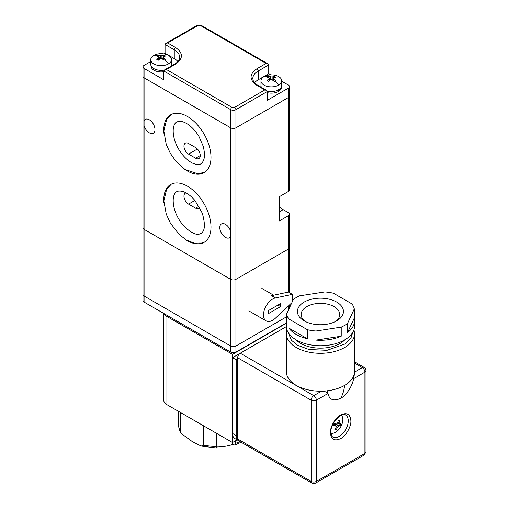 <?xml version="1.0" encoding="UTF-8"?>
<svg xmlns="http://www.w3.org/2000/svg" width="509" height="509" viewBox="0 0 509 509"><rect width="100%" height="100%" fill="white"/><g stroke="black" fill="none" stroke-linecap="round" stroke-linejoin="round"><path stroke-width="0.76" d="M230.685 231.493L230.685 236.278A7.979 4.606 60 0 1 229.425 237.767A7.979 4.606 60 0 1 225.436 237.372A7.979 4.606 60 0 1 220.219 230.342A7.979 4.606 60 0 1 221.447 223.947A7.979 4.606 60 0 1 225.436 224.342A7.979 4.606 60 0 1 230.685 231.493L230.685 127.823A3.709 2.144 0 0 0 235.934 127.823L288.418 97.518A3.709 2.144 0 0 0 289.506 95.997A3.709 2.144 180 0 1 288.418 97.518L235.934 127.823A3.709 2.144 180 0 1 230.685 127.823L144.072 77.82A3.709 2.144 180 0 1 142.991 76.299A3.709 2.144 0 0 0 144.072 77.82L144.072 120.881A7.979 4.606 60 0 1 145.332 119.392A7.979 4.606 60 0 1 149.322 119.787A7.979 4.606 60 0 1 154.539 126.824A7.979 4.606 60 0 1 153.317 133.218A7.979 4.606 60 0 1 149.322 132.824A7.979 4.606 60 0 1 144.072 125.666L144.072 120.881M166.386 69.485L175.567 64.179C183.355 58.624 183.355 53.07 175.567 47.515L167.696 42.966L197.88 25.539A1.858 1.069 -120 0 0 196.951 25.45L201.43 25.45A1.858 1.069 120 0 0 200.501 25.539L266.112 63.421L256.93 68.728C249.143 74.282 249.143 79.837 256.93 85.391L264.801 89.94L234.617 107.367L231.996 107.367L166.386 69.485L164.528 69.93L163.758 70.999L163.758 79.786L144.072 68.422A3.709 2.144 180 0 1 142.991 66.908A3.709 2.144 180 0 1 144.072 65.394L150.74 61.544M279.237 206.489A14.844 8.57 -120 0 0 283.169 209.644L288.418 212.673A3.709 2.144 180 0 1 289.506 214.187A3.709 2.144 180 0 1 288.418 215.701L279.237 221.008L279.237 196.767L288.418 191.46L288.418 88.121L267.429 100.241L267.429 91.455L235.934 109.639L235.934 279.346A3.709 2.144 180 0 1 230.685 279.346L144.072 229.343A3.709 2.144 180 0 1 142.991 227.828A3.709 2.144 0 0 0 144.072 229.343L144.072 296.015A3.709 2.144 180 0 1 142.991 294.495A3.709 2.144 0 0 0 144.072 296.015L144.072 302.072L230.685 352.075L230.685 346.018L144.072 296.015L230.685 346.018A3.709 2.144 0 0 0 235.934 346.018A3.709 2.144 180 0 1 230.685 346.018L230.685 279.346L144.072 229.343L144.072 125.666M266.112 63.421L267.969 63.867L268.739 64.936L268.739 73.729L270.737 74.88M281.757 81.243L288.418 85.092A3.709 2.144 0 0 1 289.506 86.606A3.709 2.144 0 0 1 288.418 88.121M164 53.89L165.069 53.273L165.069 44.48L174.256 49.787L174.256 58.573L165.069 53.273M177.883 61.538A18.559 10.714 0 0 0 174.256 58.573M268.739 73.729L258.241 79.786A18.559 10.714 0 0 0 254.615 82.751M264.801 89.94L266.659 90.386L267.429 91.455M167.696 42.966L165.839 43.411L165.069 44.48M289.506 292.707L289.506 247.527A3.709 2.144 180 0 1 288.418 249.041L235.934 279.346L235.934 352.075L286.293 322.999M286.586 316.77L235.934 346.018L286.586 316.77M144.072 302.072A3.709 2.144 180 0 1 142.991 300.558L142.991 66.908M235.934 352.075A3.709 2.144 180 0 1 230.685 352.075M278.016 90.157L279.301 90.895A10.021 5.784 0 0 0 281.382 87.363L281.382 87.134M279.301 90.895L278.448 89.635M267.429 92.683A10.021 5.784 0 0 0 278.448 91.455L277.481 90.125M151.116 65.922L151.116 66.151A10.021 5.784 0 0 0 154.049 70.242A10.021 5.784 0 0 0 163.758 71.731M278.709 85.111A10.39 6 180 0 1 264.012 85.111A10.39 6 180 0 1 260.971 80.867A10.39 6 180 0 1 264.012 76.63A10.39 6 180 0 1 278.709 76.63A10.39 6 180 0 1 281.757 80.867A10.39 6 180 0 1 278.709 85.111A18.559 10.714 -120 0 0 275 80.969L275.776 80.53L273.721 78.863L273.721 77.953A18.521 10.695 120 0 1 275.776 77.253L274.205 76.344A18.521 10.695 -60 0 0 272.15 77.044L268.523 76.344L267.721 76.764L266.945 77.253L269 77.953L269 78.863A18.521 10.695 -60 0 0 266.945 80.53L268.523 81.44A18.521 10.695 120 0 1 270.578 79.773L272.15 79.773L274.205 81.44L275 80.969M269 77.953L269 81.014M281.757 80.867L281.757 85.544A10.39 6 180 0 1 267.346 91.079M261.473 87.389A10.39 6 180 0 1 260.971 85.544L260.971 80.867M273.721 81.014L273.721 77.953M272.709 80.187L273.397 78.411M273.524 78.081L274.205 76.344M268.523 76.344L269.197 78.081M269.325 78.411L270.012 80.187M168.485 63.899A10.39 6 180 0 1 153.788 63.899A10.39 6 180 0 1 150.74 59.655A10.39 6 180 0 1 153.788 55.417A10.39 6 180 0 1 168.485 55.417A10.39 6 180 0 1 171.527 59.655A10.39 6 180 0 1 168.485 63.899A18.559 10.714 -120 0 0 164.776 59.757L165.546 59.318L163.497 57.651L163.497 56.741A18.521 10.695 120 0 1 165.546 56.041L163.974 55.131A18.521 10.695 -60 0 0 161.919 55.831L158.293 55.131L157.497 55.551L156.721 56.041L158.77 56.741L158.77 57.651A18.521 10.695 -60 0 0 156.721 59.318L158.293 60.227A18.521 10.695 120 0 1 160.348 58.56L161.919 58.56L163.974 60.227L164.776 59.757M158.77 56.741L158.77 59.801M171.527 59.655L171.527 64.331A10.39 6 180 0 1 171.024 66.176M164.356 70.038A10.39 6 180 0 1 153.788 68.575A10.39 6 180 0 1 150.74 64.331L150.74 59.655M163.497 59.801L163.497 56.741M162.479 58.974L163.173 57.199M163.3 56.868L163.974 55.131M158.293 55.131L158.967 56.868M159.101 57.199L159.788 58.974M291.842 302.715L275.445 318.163A12.992 7.501 -60 0 1 266.182 320.899A12.992 7.501 -60 0 1 263.49 314.95A12.992 7.501 -60 0 1 275.445 297.937L271.507 295.665L288.418 292.077L292.357 294.348L275.445 297.937M292.363 301.595L292.357 294.348M280.548 303.587L280.548 306.622L268.478 313.589L268.478 310.56L280.548 303.587M277.92 305.101L280.548 306.622M166.907 316.471L166.907 404.655L232.518 442.537L232.518 354.347L166.907 316.471A11.134 6.426 180 0 1 164.032 313.595M235.597 440.762L235.597 443.32L234.604 445.089L232.524 444.573L232.524 442.531L237.13 439.871M286.293 323.304L232.518 354.347M166.907 404.655A11.134 6.426 180 0 1 163.65 400.112L163.65 313.372M237.639 358.972L236.195 359.806L236.195 435.564A11.134 6.426 120 0 0 238.027 440.342M236.195 359.806L232.518 357.681L232.518 433.445A11.134 6.426 120 0 0 234.827 438.542L238.11 440.438M237.639 438.974L311.12 481.399A3.709 2.144 -60 0 0 311.89 483.098L238.409 440.673A3.709 2.144 120 0 1 237.639 438.974L237.639 357.757A3.709 2.144 120 0 1 240.261 353.214L232.518 357.681M330.411 432.688C330.01 426.994 335.514 417.456 340.648 414.956C346.826 412.131 350.243 414.103 350.886 420.867C351.286 426.561 345.783 436.098 340.648 438.599C334.47 441.424 331.054 439.452 330.411 432.688M286.312 326.625L240.261 353.214L313.748 395.639L321.478 391.179A34.148 19.717 180 0 1 296.295 385.408A34.148 19.717 180 0 1 286.293 371.468L286.293 333.592A34.148 19.717 180 0 0 296.295 347.532A34.148 19.717 180 0 0 333.51 351.802A34.148 19.717 180 0 0 354.588 333.592L354.588 371.468A34.148 19.717 180 0 1 354.569 372.073L362.3 367.606A3.709 2.144 -60 0 1 364.158 367.422C365.093 367.721 365.71 368.796 366.009 370.641A3.709 2.144 180 0 1 364.928 372.155L364.928 453.373A3.709 2.144 0 0 0 366.009 451.852L364.158 455.071A3.709 2.144 60 0 0 364.928 453.373L316.369 481.399A3.709 2.144 60 0 1 315.605 483.098L364.158 455.071M321.478 391.179C324.449 390.988 326.434 391.866 327.433 393.801L316.369 400.182L316.369 481.399A3.709 2.144 0 0 1 311.12 481.399L311.12 400.182L237.639 357.757M354.588 363.152L362.3 367.606A3.709 2.144 60 0 1 364.928 372.155L353.863 378.537L353.863 375.508A34.148 19.717 0 0 1 344.587 385.408L344.587 385.408A34.148 19.717 0 0 1 327.433 390.766L327.433 393.801M353.863 378.537L354.569 372.073M344.854 339.796A27.836 16.072 180 0 1 300.755 343.441A27.836 16.072 180 0 1 296.028 339.796M353.768 375.559C354.359 382.723 347.138 395.219 340.648 398.292C332.733 401.894 328.362 399.368 327.529 390.715M286.293 320.562L286.293 326.014A34.148 19.717 0 0 0 297.116 340.413A34.148 19.717 0 0 0 334.038 344.097A34.148 19.717 0 0 0 354.588 326.014L354.588 320.562A34.148 19.717 180 0 1 347.532 332.562L347.532 323.469A34.148 19.717 180 0 1 341.227 327.109L341.227 336.201A34.148 19.717 180 0 1 315.987 340.107L315.987 331.015A34.148 19.717 180 0 1 307.372 329.679L307.372 338.771A34.148 19.717 180 0 1 297.116 334.96A34.148 19.717 180 0 1 288.896 328.108L288.896 319.016A34.148 19.717 180 0 1 286.586 314.04L286.586 323.132A34.148 19.717 180 0 1 286.293 320.562A34.148 19.717 180 0 1 286.586 317.985M286.586 314.04L293.349 299.47A34.148 19.717 180 0 1 299.655 295.824L324.895 291.924A34.148 19.717 180 0 1 333.51 293.254L351.986 303.924A34.148 19.717 180 0 1 354.296 308.893L354.296 317.985A34.148 19.717 180 0 1 354.588 320.562M305.597 321.618A19.297 11.141 180 0 1 301.137 314.498A19.297 11.141 180 0 1 312.755 304.274A19.297 11.141 180 0 1 333.624 306.361A19.297 11.141 180 0 1 339.738 314.498A19.297 11.141 180 0 1 335.285 321.618M304.726 321.173A23.013 13.285 180 0 1 304.166 320.861A23.013 13.285 180 0 1 303.898 302.231A23.013 13.285 180 0 1 336.156 301.761A23.013 13.285 180 0 1 336.71 320.861A23.013 13.285 180 0 1 304.726 321.173M307.372 338.771L288.896 328.108M288.896 319.016L307.372 329.679M315.987 331.015L341.227 327.109M347.532 323.469L354.296 308.893M341.227 336.201L315.987 340.107M354.296 317.985L347.532 332.562M341.329 415.268A10.39 6 -60 0 1 342.048 423.914A10.39 6 -60 0 1 332.154 433.299A10.39 6 -60 0 1 331.022 433.121M333.968 424.869L336.105 426.103L336.22 427.064A18.521 14.398 -89.1 0 1 334.871 429.475L336.271 429.494A18.521 14.398 90.9 0 0 337.626 427.089L338.682 426.078L340.095 425.868L340.814 423.838L339.229 424.01L337.639 423.087M333.955 424.92L335.883 426.039L333.637 425.766L334.006 424.76A18.559 4.638 -160.5 0 1 332.778 424.557M339.401 424.048L339.064 423.024A18.521 14.398 90.9 0 0 339.586 420.129L338.18 420.11A18.521 14.398 -89.1 0 1 337.664 422.998L336.602 424.003L334.356 423.736L334.006 424.76M339.586 420.129L338.154 420.319M335.596 428.285L336.271 429.494M340.095 425.868L334.712 423.787L338.682 426.078M180.708 412.621L180.708 431.867L181.357 433.592L192.237 441.551L201.176 446.075L203.765 445.178L203.765 425.938M216.395 447.296L216.395 433.229M181.357 433.592C179.531 430.799 178.602 427.821 178.576 424.659L178.576 411.393L178.576 424.659A37.672 21.747 0 0 0 180.708 431.867M232.524 444.573A33.403 19.285 180 0 1 216.395 446.972M163.917 133.301A33.403 19.285 60 0 1 170.674 114.799A33.403 19.285 60 0 1 187.382 116.453A33.403 19.285 60 0 1 209.199 145.892A33.403 19.285 60 0 1 204.084 172.659A33.403 19.285 60 0 1 187.382 171.005A33.403 19.285 60 0 1 184.678 169.268M163.917 203.002A33.403 19.285 60 0 1 170.674 184.5A33.403 19.285 60 0 1 187.382 186.16A33.403 19.285 60 0 1 209.199 215.593A33.403 19.285 60 0 1 204.084 242.36A33.403 19.285 60 0 1 187.382 240.706A33.403 19.285 60 0 1 184.678 238.969M289.506 214.187L289.506 247.527A3.709 2.144 180 0 1 288.418 249.041L235.934 279.346A3.709 2.144 0 0 1 230.685 279.346L230.685 236.278M288.418 191.46A3.709 2.144 0 0 0 289.506 189.946L289.506 86.606M231.996 107.367A1.858 1.069 120 0 0 230.685 109.639L230.685 127.823L144.072 77.82L144.072 68.422M188.559 154.112A6.496 3.748 60 0 1 184.315 148.386A6.496 3.748 60 0 1 185.314 143.182A6.496 3.748 60 0 1 188.559 143.506L195.647 147.597A6.496 3.748 60 0 1 199.891 153.317A6.496 3.748 60 0 1 198.892 158.522A6.496 3.748 60 0 1 195.647 158.204L188.559 154.112L197.397 149.01M199.757 207.634A6.496 3.748 60 0 1 198.892 208.525A6.496 3.748 60 0 1 195.647 208.206L188.559 204.115A6.496 3.748 60 0 1 184.315 198.389A6.496 3.748 60 0 1 185.314 193.185A6.496 3.748 60 0 1 186.109 192.911M234.617 107.367A1.858 1.069 60 0 1 235.934 109.639A3.709 2.144 180 0 1 230.685 109.639L163.758 70.999M258.241 79.786L258.241 70.999L268.739 64.936M175.567 47.515A1.858 1.069 -60 0 0 174.256 49.787A18.559 10.714 180 0 1 179.69 57.364L179.289 59.356C177.832 62.378 175.02 63.899 174.644 64.089A1.858 1.069 -120 0 1 175.567 64.179M197.88 25.539L200.501 25.539M256.93 85.391A1.858 1.069 120 0 1 257.853 85.302C257.478 85.111 254.665 83.591 253.208 80.575L252.808 78.577A18.559 10.714 180 0 1 258.241 70.999A1.858 1.069 60 0 0 256.93 68.728M288.418 215.701L288.418 292.077M288.418 305.934L288.418 310.083M267.721 76.764A18.559 10.714 -120 0 0 264.012 76.63M272.15 77.044L272.15 79.773M270.578 79.773L270.578 77.044M157.497 55.551A18.559 10.714 -120 0 0 153.788 55.417M161.919 55.831L161.919 58.56M160.348 58.56L160.348 55.831M236.195 435.564L232.518 433.445M345.643 415.089A12.617 7.285 -60 0 1 348.258 420.867A12.617 7.285 -60 0 1 342.748 433.566A12.617 7.285 -60 0 1 333.026 436.951C332.332 437.365 331.645 435.691 330.958 431.931C330.239 423.017 342.334 411.539 345.643 415.089M352.724 332.434L350.905 338.256L345.528 343.81L327.02 350.326L308.874 349.479L297.606 345.255L291.409 340.235L288.158 332.434M311.12 400.182A3.709 2.144 -60 0 1 313.748 395.639A3.709 2.144 60 0 1 316.369 400.182A3.709 2.144 180 0 1 311.12 400.182M344.587 385.408C344.065 390.435 342.754 394.723 340.648 398.292M342.048 423.914A18.559 4.638 -160.5 0 1 340.483 424.862M337.823 422.305L339.064 423.024M337.626 427.089L336.296 426.319M203.765 445.178A37.672 21.747 0 0 0 216.395 446.406M235.597 443.32A37.672 21.747 0 0 0 239.949 441.564M279.237 211.916L283.169 209.644M194.896 200.451L188.559 204.115M195.647 208.206L198.987 206.272M195.647 158.204L200.241 155.55M201.43 25.45L267.969 63.867M165.839 43.411L196.951 25.45M164.528 69.93L174.644 64.089M257.853 85.302L266.659 90.386M289.506 307.741L289.506 304.91M273.397 80.74L273.397 78.361M269.325 80.74L269.325 78.361M163.173 59.528L163.173 57.148M159.101 59.528L159.101 57.148M261.849 288.399L273.645 295.214M248.856 310.897L266.182 320.899M286.898 329.705L286.293 333.592M366.009 370.641L366.009 451.852M354.588 361.899L364.158 367.422M311.89 483.098C312.507 483.722 313.741 483.722 315.605 483.098M353.984 329.705L354.588 333.592M201.176 446.075L216.395 447.977M241.164 442.27L234.604 445.089M176.763 191.702L178.125 191.161C183.31 190.436 188.915 193.547 194.941 200.501L202.277 213.131C205.483 224.494 205.019 231.283 200.883 233.491L199.522 234.032C196.175 235.209 191.225 232.829 184.672 226.893C179.874 221.809 176.451 215.924 174.422 209.218C170.859 195.335 176.076 191.804 176.763 191.702M171.368 184.137L166.647 189.208L163.841 200.921L166.246 214.111L170.381 223.152L179.168 234.503L186.498 240.102L194.222 243.117L201.736 243.041L204.745 241.947M176.763 122.001L178.716 121.346C180.949 120.938 183.908 121.855 187.598 124.101C191.912 126.957 195.723 131.131 199.025 136.635L203.186 146.153C205.432 155.213 204.669 161.092 200.883 163.79C198.79 165.571 192.631 163.745 190.048 161.69C182.935 156.747 177.768 149.512 174.562 139.988C170.706 125.787 176.114 122.014 176.763 122.001M171.368 114.436L166.647 119.507L163.847 130.934L166.22 144.333L170.33 153.362L176.057 161.499L184.977 169.465L197.886 173.792L204.745 172.246"/></g></svg>
